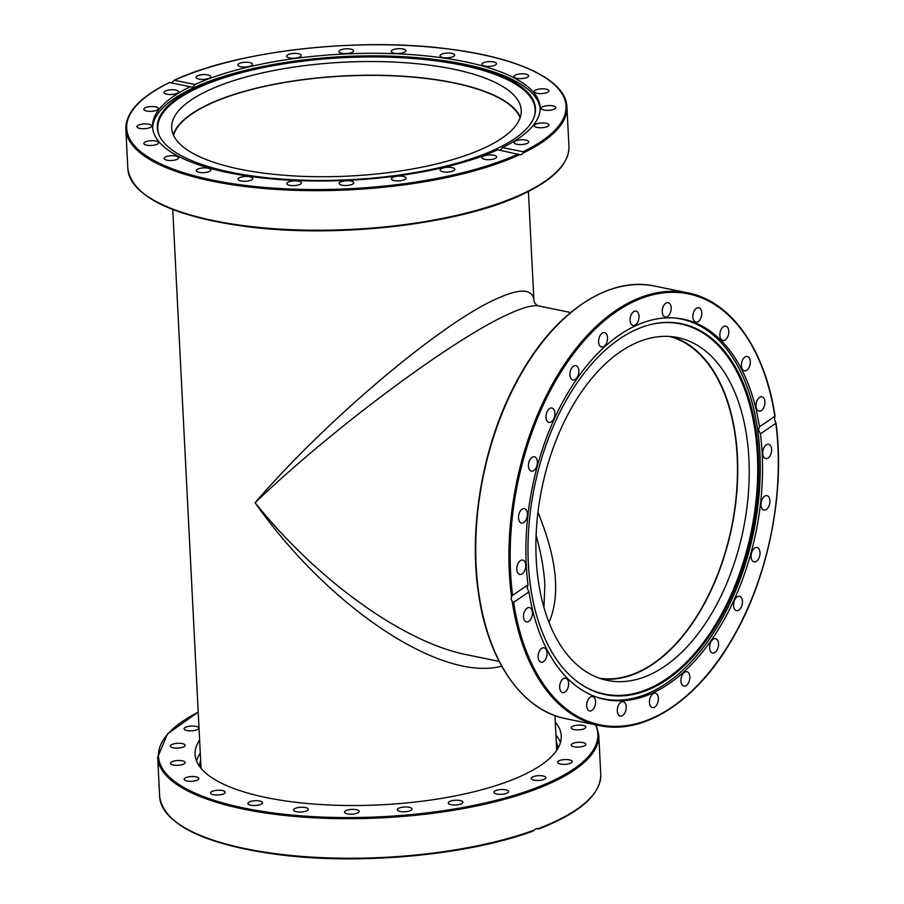 <?xml version="1.0" encoding="UTF-8"?>
<svg xmlns="http://www.w3.org/2000/svg" width="904" height="904" viewBox="0 0 904 904"><rect width="100%" height="100%" fill="white"/><g stroke="black" fill="none" stroke-linecap="round" stroke-linejoin="round"><path stroke-width="1.36" d="M528.399 191.478L533.936 300.693C532.874 288.399 519.981 287.958 495.268 299.382C438.915 324.92 324.434 421.863 255.097 502.748C328.909 607.725 441.717 682.475 501.709 666.146M173.545 135.34A174.562 56.85 177.1 0 1 208.756 104.457A174.562 56.85 177.1 0 1 392.573 75.812A174.562 56.85 177.1 0 1 520.105 117.78M499.155 661.378L466.905 654.767C403.704 642.428 317.123 580.289 255.097 502.748C330.706 430.123 450.78 340.548 507.008 314.829C522.094 307.755 532.558 304.784 538.4 305.902L570.65 312.513M669.649 336.469A174.562 102.559 -78.4 0 1 736.353 494.669A174.562 102.559 -78.4 0 1 639.433 671.491A174.562 102.559 -78.4 0 1 599.601 678.282M548.977 622.381C560.695 595.566 557.022 558.875 537.948 512.308M536.095 535.428C541.134 553.259 544.05 569.78 544.841 585.012L544.852 585.317M500.296 150.301L502.511 147.555L523.066 151.759L523.19 153.025L521.495 154.674L519.676 154.674L497.765 149.781A194.032 63.19 177.1 0 1 228.441 172.698A194.032 63.19 177.1 0 1 152.573 126.967A194.032 63.19 177.1 0 1 190.19 86.75L169.636 82.546A219.954 71.631 177.1 0 0 212.689 180.122A219.954 71.631 177.1 0 0 518.32 153.996M520.184 154.855L519.676 154.674A220.825 71.913 -2.9 0 1 275.901 189.388A220.825 71.913 -2.9 0 1 125.848 129.148L127.848 168.709A220.825 71.913 177.1 0 0 279.268 229.04A220.825 71.913 177.1 0 0 523.45 193.411A220.825 71.913 177.1 0 0 568.944 146.369L566.932 106.808A220.825 71.913 -2.9 0 1 523.19 153.025M231.356 172.336A189.32 61.653 177.1 0 1 159.206 135.363A189.32 61.653 177.1 0 1 282.33 62.975A189.32 61.653 177.1 0 1 404.563 56.782A189.32 61.653 177.1 0 1 461.447 63.947A189.32 61.653 177.1 0 1 534.377 116.356A189.32 61.653 177.1 0 1 420.699 171.534A189.32 61.653 177.1 0 1 231.356 172.336M159.432 135.837A188.936 61.528 177.1 0 1 251.775 70.128A188.936 61.528 177.1 0 1 461.255 65.043A188.936 61.528 177.1 0 1 534.207 116.853M404.563 56.782L406.088 56.873A194.032 63.19 177.1 0 1 464.385 64.218A194.032 63.19 177.1 0 1 540.151 108.638M251.21 180.054A7.334 2.384 177.1 0 1 243.097 181.241A7.334 2.384 177.1 0 1 238.068 179.241A7.334 2.384 177.1 0 1 239.583 177.67A7.334 2.384 177.1 0 1 247.685 176.495A7.334 2.384 177.1 0 1 252.713 178.495A7.334 2.384 177.1 0 1 251.21 180.054M207.988 171.975A7.334 2.384 177.1 0 1 200.338 172.585A7.334 2.384 177.1 0 1 196.202 170.653A7.334 2.384 177.1 0 1 199.061 168.596A7.334 2.384 177.1 0 1 206.711 167.986A7.334 2.384 177.1 0 1 210.847 169.918A7.334 2.384 177.1 0 1 207.988 171.975M300.908 183.851A7.334 2.384 177.1 0 1 292.772 185.648A7.334 2.384 177.1 0 1 286.817 183.614A7.334 2.384 177.1 0 1 287.37 182.631A7.334 2.384 177.1 0 1 295.506 180.834A7.334 2.384 177.1 0 1 301.461 182.868A7.334 2.384 177.1 0 1 300.908 183.851M353.713 183.094A7.334 2.384 177.1 0 1 346.029 185.512A7.334 2.384 177.1 0 1 339.124 183.478A7.334 2.384 177.1 0 1 339.192 183.128A7.334 2.384 177.1 0 1 346.865 180.71A7.334 2.384 177.1 0 1 353.769 182.744A7.334 2.384 177.1 0 1 353.713 183.094M406.009 177.851A7.334 2.384 177.1 0 1 406.077 178.122A7.334 2.384 177.1 0 1 399.297 180.845A7.334 2.384 177.1 0 1 391.488 179.128A7.334 2.384 177.1 0 1 391.432 178.856A7.334 2.384 177.1 0 1 398.212 176.133A7.334 2.384 177.1 0 1 406.009 177.851M454.249 168.46A7.334 2.384 177.1 0 1 454.802 169.308A7.334 2.384 177.1 0 1 448.972 171.952A7.334 2.384 177.1 0 1 440.723 170.901A7.334 2.384 177.1 0 1 440.158 170.054A7.334 2.384 177.1 0 1 445.988 167.409A7.334 2.384 177.1 0 1 454.249 168.46M495.132 155.578A7.334 2.384 177.1 0 1 496.646 156.923A7.334 2.384 177.1 0 1 491.731 159.443A7.334 2.384 177.1 0 1 483.516 159.014A7.334 2.384 177.1 0 1 482.001 157.669A7.334 2.384 177.1 0 1 486.906 155.149A7.334 2.384 177.1 0 1 495.132 155.578M525.868 140.086A7.334 2.384 177.1 0 1 528.738 141.804A7.334 2.384 177.1 0 1 524.716 144.165A7.334 2.384 177.1 0 1 516.964 144.278A7.334 2.384 177.1 0 1 514.093 142.549A7.334 2.384 177.1 0 1 518.116 140.199A7.334 2.384 177.1 0 1 525.868 140.086M544.377 123.023A7.334 2.384 177.1 0 1 548.897 124.989A7.334 2.384 177.1 0 1 538.784 127.69A7.334 2.384 177.1 0 1 534.253 125.724A7.334 2.384 177.1 0 1 544.377 123.023M549.395 105.553A7.334 2.384 177.1 0 1 555.768 107.599A7.334 2.384 177.1 0 1 547.485 110.378A7.334 2.384 177.1 0 1 541.123 108.344A7.334 2.384 177.1 0 1 549.395 105.553M540.569 88.886A7.334 2.384 177.1 0 1 548.852 90.841A7.334 2.384 177.1 0 1 542.49 93.541A7.334 2.384 177.1 0 1 534.207 91.586A7.334 2.384 177.1 0 1 540.569 88.886M518.512 74.139A7.334 2.384 177.1 0 1 528.637 75.846A7.334 2.384 177.1 0 1 524.117 78.298A7.334 2.384 177.1 0 1 513.992 76.591A7.334 2.384 177.1 0 1 518.512 74.139M484.713 62.331A7.334 2.384 177.1 0 1 492.364 61.721A7.334 2.384 177.1 0 1 496.499 63.653A7.334 2.384 177.1 0 1 493.64 65.709A7.334 2.384 177.1 0 1 485.99 66.32A7.334 2.384 177.1 0 1 481.855 64.387A7.334 2.384 177.1 0 1 484.713 62.331M441.491 54.251A7.334 2.384 177.1 0 1 449.604 53.065A7.334 2.384 177.1 0 1 454.633 55.065A7.334 2.384 177.1 0 1 453.119 56.636A7.334 2.384 177.1 0 1 445.017 57.811A7.334 2.384 177.1 0 1 439.988 55.811A7.334 2.384 177.1 0 1 441.491 54.251M391.794 50.454A7.334 2.384 177.1 0 1 399.93 48.658A7.334 2.384 177.1 0 1 405.885 50.692A7.334 2.384 177.1 0 1 405.32 51.675A7.334 2.384 177.1 0 1 397.184 53.472A7.334 2.384 177.1 0 1 391.24 51.438A7.334 2.384 177.1 0 1 391.794 50.454M338.989 51.212A7.334 2.384 177.1 0 1 346.661 48.793A7.334 2.384 177.1 0 1 353.566 50.827A7.334 2.384 177.1 0 1 353.509 51.178A7.334 2.384 177.1 0 1 345.837 53.596A7.334 2.384 177.1 0 1 338.921 51.562A7.334 2.384 177.1 0 1 338.989 51.212M286.692 56.466A7.334 2.384 177.1 0 1 286.624 56.195A7.334 2.384 177.1 0 1 293.404 53.46A7.334 2.384 177.1 0 1 301.213 55.178A7.334 2.384 177.1 0 1 301.269 55.449A7.334 2.384 177.1 0 1 294.489 58.172A7.334 2.384 177.1 0 1 286.692 56.466M238.453 65.845A7.334 2.384 177.1 0 1 237.899 64.998A7.334 2.384 177.1 0 1 243.73 62.353A7.334 2.384 177.1 0 1 251.979 63.404A7.334 2.384 177.1 0 1 252.544 64.252A7.334 2.384 177.1 0 1 246.702 66.896A7.334 2.384 177.1 0 1 238.453 65.845M197.569 78.727A7.334 2.384 177.1 0 1 196.055 77.382A7.334 2.384 177.1 0 1 200.97 74.862A7.334 2.384 177.1 0 1 209.186 75.292A7.334 2.384 177.1 0 1 210.7 76.637A7.334 2.384 177.1 0 1 205.796 79.156A7.334 2.384 177.1 0 1 197.569 78.727M166.833 94.219A7.334 2.384 177.1 0 1 163.963 92.502A7.334 2.384 177.1 0 1 167.986 90.14A7.334 2.384 177.1 0 1 175.738 90.027A7.334 2.384 177.1 0 1 178.608 91.756A7.334 2.384 177.1 0 1 174.574 94.106A7.334 2.384 177.1 0 1 166.833 94.219M148.324 111.282A7.334 2.384 177.1 0 1 143.792 109.327A7.334 2.384 177.1 0 1 153.917 106.615A7.334 2.384 177.1 0 1 158.437 108.582A7.334 2.384 177.1 0 1 148.324 111.282M143.307 128.752A7.334 2.384 177.1 0 1 136.933 126.707A7.334 2.384 177.1 0 1 145.216 123.927A7.334 2.384 177.1 0 1 151.578 125.961A7.334 2.384 177.1 0 1 143.307 128.752M152.132 145.42A7.334 2.384 177.1 0 1 143.849 143.465A7.334 2.384 177.1 0 1 150.211 140.764A7.334 2.384 177.1 0 1 158.494 142.719A7.334 2.384 177.1 0 1 152.132 145.42M174.189 160.166A7.334 2.384 177.1 0 1 164.065 158.46A7.334 2.384 177.1 0 1 168.585 156.008A7.334 2.384 177.1 0 1 178.709 157.714A7.334 2.384 177.1 0 1 174.189 160.166M171.376 82.931L174.382 80.309L194.936 84.524A194.032 63.19 177.1 0 1 464.26 61.608A194.032 63.19 177.1 0 1 540.129 107.339A194.032 63.19 177.1 0 1 502.511 147.555M194.936 84.524L192.744 87.213L190.19 86.75M152.674 128.266A194.032 63.19 177.1 0 1 280.816 63.212L282.33 62.975M173.285 134.764A175.003 56.986 177.1 0 1 208.406 104.378A175.003 56.986 177.1 0 1 391.827 75.631A175.003 56.986 177.1 0 1 520.308 117.181M207.717 90.705A175.003 56.986 177.1 0 1 401.229 62.466A175.003 56.986 177.1 0 1 521.224 110.277A175.003 56.986 177.1 0 1 485.188 147.555A175.003 56.986 177.1 0 1 291.676 175.794A175.003 56.986 177.1 0 1 171.67 127.984A175.003 56.986 177.1 0 1 207.717 90.705M566.932 106.808C566.119 80.219 519.122 57.766 449.118 49.053C359.001 36.883 236.588 50.794 173.997 80.366L174.382 80.309A219.954 71.631 177.1 0 1 480.013 54.183A219.954 71.631 177.1 0 1 523.066 151.759M674.135 317.959A193.851 113.893 -78.4 0 1 681.006 318.999A193.851 113.893 -78.4 0 1 759.891 453.412A193.851 113.893 -78.4 0 1 651.355 691.955A193.851 113.893 -78.4 0 1 603.171 698.815A193.851 113.893 -78.4 0 1 596.448 697.074M634.337 330.412A189.32 111.226 -78.4 0 1 651.264 324.4A189.32 111.226 -78.4 0 1 758.795 468.227A189.32 111.226 -78.4 0 1 652.451 687.944A189.32 111.226 -78.4 0 1 577.95 682.147A189.32 111.226 -78.4 0 1 531.947 500.5A189.32 111.226 -78.4 0 1 634.337 330.412M577.599 681.887A188.936 111 101.6 0 0 651.603 687.413A188.936 111 101.6 0 0 757.733 468.475A188.936 111 101.6 0 0 650.835 324.502M671.898 336.661A175.003 102.819 -78.4 0 1 737.427 456.554A175.003 102.819 -78.4 0 1 601.748 678.983M748.907 458.904A175.003 102.819 -78.4 0 1 607.431 680.441A175.003 102.819 -78.4 0 1 536.219 559.101A175.003 102.819 -78.4 0 1 677.695 337.565A175.003 102.819 -78.4 0 1 748.907 458.904M196.53 760.919A183.297 59.687 177.1 0 1 200.281 753.066M555.282 722.036A183.297 59.687 177.1 0 1 561.226 735.912A183.297 59.687 177.1 0 1 507.686 781.553A183.297 59.687 177.1 0 1 309.541 803.701A183.297 59.687 177.1 0 1 195.106 754.456A183.297 59.687 177.1 0 1 199.614 740.048M260.397 804.56A7.334 2.384 177.1 0 1 252.476 805.441A7.334 2.384 177.1 0 1 247.899 803.475A7.334 2.384 177.1 0 1 250.035 801.656A7.334 2.384 177.1 0 1 257.968 800.763A7.334 2.384 177.1 0 1 262.544 802.729A7.334 2.384 177.1 0 1 260.397 804.56M307.27 810.549A7.334 2.384 177.1 0 1 299.088 812.041A7.334 2.384 177.1 0 1 293.597 810.007A7.334 2.384 177.1 0 1 294.58 808.73A7.334 2.384 177.1 0 1 302.761 807.238A7.334 2.384 177.1 0 1 308.241 809.272A7.334 2.384 177.1 0 1 307.27 810.549M358.967 812.074A7.334 2.384 177.1 0 1 350.989 814.188A7.334 2.384 177.1 0 1 344.56 812.154A7.334 2.384 177.1 0 1 344.808 811.487A7.334 2.384 177.1 0 1 352.786 809.362A7.334 2.384 177.1 0 1 359.204 811.408A7.334 2.384 177.1 0 1 358.967 812.074M411.964 809.046A7.334 2.384 177.1 0 1 404.709 811.769A7.334 2.384 177.1 0 1 397.319 809.758A7.334 2.384 177.1 0 1 397.319 809.713A7.334 2.384 177.1 0 1 404.585 807.001A7.334 2.384 177.1 0 1 411.964 809.012A7.334 2.384 177.1 0 1 411.964 809.046M462.667 801.667A7.334 2.384 177.1 0 1 462.916 802.243A7.334 2.384 177.1 0 1 456.61 804.933A7.334 2.384 177.1 0 1 448.52 803.554A7.334 2.384 177.1 0 1 448.271 802.978A7.334 2.384 177.1 0 1 454.576 800.289A7.334 2.384 177.1 0 1 462.667 801.667M507.607 790.446A7.334 2.384 177.1 0 1 508.59 791.554A7.334 2.384 177.1 0 1 503.223 794.141A7.334 2.384 177.1 0 1 494.929 793.407A7.334 2.384 177.1 0 1 493.946 792.299A7.334 2.384 177.1 0 1 499.313 789.712A7.334 2.384 177.1 0 1 507.607 790.446M543.733 776.129A7.334 2.384 177.1 0 1 545.88 777.689A7.334 2.384 177.1 0 1 541.417 780.129A7.334 2.384 177.1 0 1 533.383 779.982A7.334 2.384 177.1 0 1 531.236 778.423A7.334 2.384 177.1 0 1 535.699 775.982A7.334 2.384 177.1 0 1 543.733 776.129M568.571 759.71A7.334 2.384 177.1 0 1 572.232 761.575A7.334 2.384 177.1 0 1 568.627 763.835A7.334 2.384 177.1 0 1 561.248 764.185A7.334 2.384 177.1 0 1 557.587 762.321A7.334 2.384 177.1 0 1 561.192 760.049A7.334 2.384 177.1 0 1 568.571 759.71M580.436 742.297A7.334 2.384 177.1 0 1 585.86 744.32A7.334 2.384 177.1 0 1 576.65 747.088A7.334 2.384 177.1 0 1 571.215 745.065A7.334 2.384 177.1 0 1 580.436 742.297M578.503 725.087A7.334 2.384 177.1 0 1 585.837 727.098A7.334 2.384 177.1 0 1 578.515 729.867A7.334 2.384 177.1 0 1 571.192 727.844A7.334 2.384 177.1 0 1 578.503 725.087M187.761 730.669A7.334 2.384 177.1 0 1 184.1 728.805A7.334 2.384 177.1 0 1 187.704 726.534A7.334 2.384 177.1 0 1 195.072 726.194A7.334 2.384 177.1 0 1 198.744 728.059A7.334 2.384 177.1 0 1 195.14 730.319A7.334 2.384 177.1 0 1 187.761 730.669M175.896 748.083A7.334 2.384 177.1 0 1 170.472 746.049A7.334 2.384 177.1 0 1 179.681 743.291A7.334 2.384 177.1 0 1 185.117 745.314A7.334 2.384 177.1 0 1 175.896 748.083M177.817 765.292A7.334 2.384 177.1 0 1 170.494 763.27A7.334 2.384 177.1 0 1 177.817 760.513A7.334 2.384 177.1 0 1 185.139 762.524A7.334 2.384 177.1 0 1 177.817 765.292M193.399 781.135A7.334 2.384 177.1 0 1 184.179 779.282A7.334 2.384 177.1 0 1 189.603 776.694A7.334 2.384 177.1 0 1 198.823 778.536A7.334 2.384 177.1 0 1 193.399 781.135M221.559 794.526A7.334 2.384 177.1 0 1 210.575 793A7.334 2.384 177.1 0 1 214.237 790.717A7.334 2.384 177.1 0 1 225.22 792.254A7.334 2.384 177.1 0 1 221.559 794.526M174.845 821.137A219.954 71.631 -2.9 0 0 532.897 831.058L536.219 828.572L538.411 829.013L536.501 828.471M532.897 831.058L533.213 831.036C467.119 855.512 358.063 865.41 276.534 854.37C203.242 843.997 164.291 824.787 159.669 796.74L157.669 757.179A220.825 71.913 -2.9 0 0 295.529 816.504A220.825 71.913 -2.9 0 0 534.253 789.825A220.825 71.913 -2.9 0 0 598.753 734.839L596.143 724.906M555.937 735.054A183.297 59.687 177.1 0 1 560.457 742.478M658.281 697.402A7.334 4.305 -78.4 0 1 656.858 704.668A7.334 4.305 -78.4 0 1 652.428 707.572A7.334 4.305 -78.4 0 1 649.535 703.38A7.334 4.305 -78.4 0 1 650.948 696.114A7.334 4.305 -78.4 0 1 655.377 693.21A7.334 4.305 -78.4 0 1 658.281 697.402M626.212 707.696A7.334 4.305 -78.4 0 1 620.28 716.058A7.334 4.305 -78.4 0 1 617.296 710.047A7.334 4.305 -78.4 0 1 623.229 701.685A7.334 4.305 -78.4 0 1 626.212 707.696M595.386 704.465A7.334 4.305 -78.4 0 1 589.668 710.939A7.334 4.305 -78.4 0 1 586.888 703.041A7.334 4.305 -78.4 0 1 592.606 696.577A7.334 4.305 -78.4 0 1 595.386 704.465M567.881 687.944A7.334 4.305 -78.4 0 1 562.661 692.577A7.334 4.305 -78.4 0 1 560.39 682.836A7.334 4.305 -78.4 0 1 565.61 678.203A7.334 4.305 -78.4 0 1 567.881 687.944M545.587 659.242A7.334 4.305 -78.4 0 1 541.123 662.214A7.334 4.305 -78.4 0 1 539.598 650.812A7.334 4.305 -78.4 0 1 544.061 647.84A7.334 4.305 -78.4 0 1 545.587 659.242M530.004 620.325A7.334 4.305 -78.4 0 1 526.501 621.918A7.334 4.305 -78.4 0 1 523.518 616.765A7.334 4.305 -78.4 0 1 525.947 609.138A7.334 4.305 -78.4 0 1 529.45 607.556A7.334 4.305 -78.4 0 1 532.433 612.709A7.334 4.305 -78.4 0 1 530.004 620.325M522.207 573.848A7.334 4.305 -78.4 0 1 519.811 574.447A7.334 4.305 -78.4 0 1 516.817 568.367A7.334 4.305 -78.4 0 1 520.354 560.672A7.334 4.305 -78.4 0 1 522.749 560.084A7.334 4.305 -78.4 0 1 525.744 566.164A7.334 4.305 -78.4 0 1 522.207 573.848M522.738 522.975A7.334 4.305 -78.4 0 1 521.495 523.02A7.334 4.305 -78.4 0 1 518.58 516.003A7.334 4.305 -78.4 0 1 523.201 508.703A7.334 4.305 -78.4 0 1 524.433 508.658A7.334 4.305 -78.4 0 1 527.348 515.687A7.334 4.305 -78.4 0 1 522.738 522.975M531.529 471.176A7.334 4.305 -78.4 0 1 531.439 471.165A7.334 4.305 -78.4 0 1 528.682 463.187A7.334 4.305 -78.4 0 1 534.298 456.78A7.334 4.305 -78.4 0 1 534.388 456.791A7.334 4.305 -78.4 0 1 537.145 464.769A7.334 4.305 -78.4 0 1 531.529 471.176M548.016 421.976A7.334 4.305 -78.4 0 1 546.434 413.49A7.334 4.305 -78.4 0 1 551.926 408.02A7.334 4.305 -78.4 0 1 552.886 408.438A7.334 4.305 -78.4 0 1 554.457 416.925A7.334 4.305 -78.4 0 1 548.977 422.394A7.334 4.305 -78.4 0 1 548.016 421.976M571.057 378.731A7.334 4.305 -78.4 0 1 570.65 370.233A7.334 4.305 -78.4 0 1 575.848 365.668A7.334 4.305 -78.4 0 1 577.69 366.967A7.334 4.305 -78.4 0 1 578.097 375.476A7.334 4.305 -78.4 0 1 572.899 380.03A7.334 4.305 -78.4 0 1 571.057 378.731M599.081 344.39A7.334 4.305 -78.4 0 1 599.691 336.322A7.334 4.305 -78.4 0 1 604.527 332.615A7.334 4.305 -78.4 0 1 607.036 335.203A7.334 4.305 -78.4 0 1 606.426 343.271A7.334 4.305 -78.4 0 1 601.589 346.978A7.334 4.305 -78.4 0 1 599.081 344.39M630.178 321.282A7.334 4.305 -78.4 0 1 631.591 314.016A7.334 4.305 -78.4 0 1 636.02 311.112A7.334 4.305 -78.4 0 1 638.925 315.315A7.334 4.305 -78.4 0 1 637.501 322.57A7.334 4.305 -78.4 0 1 633.071 325.474A7.334 4.305 -78.4 0 1 630.178 321.282M662.236 310.987A7.334 4.305 -78.4 0 1 668.169 302.637A7.334 4.305 -78.4 0 1 671.163 308.637A7.334 4.305 -78.4 0 1 665.231 316.999A7.334 4.305 -78.4 0 1 662.236 310.987M693.063 314.219A7.334 4.305 -78.4 0 1 698.792 307.755A7.334 4.305 -78.4 0 1 701.572 315.643A7.334 4.305 -78.4 0 1 695.843 322.118A7.334 4.305 -78.4 0 1 693.063 314.219M720.567 330.751A7.334 4.305 -78.4 0 1 725.788 326.118A7.334 4.305 -78.4 0 1 728.07 335.847A7.334 4.305 -78.4 0 1 722.85 340.48A7.334 4.305 -78.4 0 1 720.567 330.751M742.873 359.442A7.334 4.305 -78.4 0 1 747.337 356.481A7.334 4.305 -78.4 0 1 748.851 367.871A7.334 4.305 -78.4 0 1 744.387 370.843A7.334 4.305 -78.4 0 1 742.873 359.442M758.445 398.359A7.334 4.305 -78.4 0 1 761.948 396.766A7.334 4.305 -78.4 0 1 764.931 401.93A7.334 4.305 -78.4 0 1 762.501 409.546A7.334 4.305 -78.4 0 1 759.01 411.139A7.334 4.305 -78.4 0 1 756.015 405.975A7.334 4.305 -78.4 0 1 758.445 398.359M766.242 444.836A7.334 4.305 -78.4 0 1 768.637 444.248A7.334 4.305 -78.4 0 1 771.632 450.328A7.334 4.305 -78.4 0 1 768.095 458.012A7.334 4.305 -78.4 0 1 765.699 458.611A7.334 4.305 -78.4 0 1 762.716 452.531A7.334 4.305 -78.4 0 1 766.242 444.836M765.722 495.708A7.334 4.305 -78.4 0 1 766.954 495.663A7.334 4.305 -78.4 0 1 769.869 502.692A7.334 4.305 -78.4 0 1 765.247 509.98A7.334 4.305 -78.4 0 1 764.016 510.025A7.334 4.305 -78.4 0 1 761.1 503.008A7.334 4.305 -78.4 0 1 765.722 495.708M756.919 547.508A7.334 4.305 -78.4 0 1 757.01 547.53A7.334 4.305 -78.4 0 1 759.778 555.497A7.334 4.305 -78.4 0 1 754.162 561.904A7.334 4.305 -78.4 0 1 754.072 561.892A7.334 4.305 -78.4 0 1 751.303 553.926A7.334 4.305 -78.4 0 1 756.919 547.508M740.444 596.708A7.334 4.305 -78.4 0 1 742.014 605.205A7.334 4.305 -78.4 0 1 736.534 610.663A7.334 4.305 -78.4 0 1 735.573 610.256A7.334 4.305 -78.4 0 1 733.991 601.759A7.334 4.305 -78.4 0 1 739.472 596.301A7.334 4.305 -78.4 0 1 740.444 596.708M717.403 639.953A7.334 4.305 -78.4 0 1 717.799 648.462A7.334 4.305 -78.4 0 1 712.612 653.016A7.334 4.305 -78.4 0 1 710.759 651.716A7.334 4.305 -78.4 0 1 710.363 643.219A7.334 4.305 -78.4 0 1 715.55 638.653A7.334 4.305 -78.4 0 1 717.403 639.953M689.379 674.305A7.334 4.305 -78.4 0 1 688.758 682.373A7.334 4.305 -78.4 0 1 683.921 686.079A7.334 4.305 -78.4 0 1 681.413 683.481A7.334 4.305 -78.4 0 1 682.023 675.412A7.334 4.305 -78.4 0 1 686.87 671.706A7.334 4.305 -78.4 0 1 689.379 674.305M774.502 419.173L775.847 423.332L760.433 433.852A194.123 114.04 -78.4 0 1 721.561 624.144A194.123 114.04 -78.4 0 1 605.262 699.504A194.123 114.04 -78.4 0 1 529.009 591.86L513.596 602.369L512.252 601.691L511.178 598.956L511.517 596.482L512.613 595.363L528.015 584.843A194.123 114.04 -78.4 0 1 566.898 394.539A194.123 114.04 -78.4 0 1 683.198 319.18A194.123 114.04 -78.4 0 1 759.45 426.835L774.852 416.315L774.502 419.173M528.015 584.843L527.1 588.075L529.009 591.86M760.433 433.852L758.58 430.044L759.45 426.835M775.553 421.919L775.847 423.332A219.954 129.227 -78.4 0 1 672.101 707.041A219.954 129.227 -78.4 0 1 513.596 602.369M512.613 595.363A219.954 129.227 -78.4 0 1 616.347 311.643A219.954 129.227 -78.4 0 1 774.852 416.315L774.818 416.721M143.035 193.106A219.954 71.631 -2.9 0 0 316.558 230.757A219.954 71.631 -2.9 0 0 522.806 194.1M556.491 745.969A178.495 58.127 177.1 0 1 557.113 749.71M200.643 760.185A179.365 58.41 -2.9 0 0 199.66 766.558M200.586 767.779A178.495 58.127 177.1 0 1 200.835 763.982M557.915 748.41A179.365 58.41 -2.9 0 0 556.299 742.161M595.465 724.759A219.954 71.631 177.1 0 1 533.597 788.83A219.954 71.631 177.1 0 1 236.972 806.526A219.954 71.631 177.1 0 1 198.213 712.194M534.196 830.143A220.825 71.913 177.1 0 1 296.196 855.941A220.825 71.913 177.1 0 1 159.669 796.74M598.753 734.839L600.753 774.4A220.825 71.913 177.1 0 1 538.287 828.629M478.657 592.289A220.825 129.735 -78.4 0 1 521.337 373.555A220.825 129.735 -78.4 0 1 654.654 286.071C608.923 275.946 555.214 311.812 519.755 375.691C484.51 437.287 468.114 522.896 478.318 592.052C487.527 660.417 521.902 710.329 565.994 718.725A220.825 129.735 -78.4 0 1 478.657 592.289M512.252 601.691A220.825 129.735 101.6 0 0 599.205 725.528L565.994 718.725M775.056 416.224C765.225 349.52 731.212 301.156 687.865 292.873A220.825 129.735 101.6 0 0 555.203 379.217A220.825 129.735 101.6 0 0 511.517 596.482M172.743 209.502L201.05 768.343M543.937 607.42L544.852 585.148M533.936 300.693C534.671 303.281 536.151 305.01 538.4 305.902M554.954 715.595L556.706 750.331M127.848 168.709C132.402 196.597 170.992 215.751 243.628 226.192C335.056 238.995 460.757 224.565 523.133 194.055C553.903 179.41 569.181 163.522 568.944 146.369M169.364 82.546C140.086 96.931 125.577 112.469 125.848 129.148M599.51 698.069L603.171 698.815M677.345 318.242L681.006 318.999M600.753 774.4C600.697 794.661 579.995 812.877 538.626 829.024M198.202 712.069L167.568 733.856L157.669 757.179M687.865 292.873L654.654 286.071M775.994 422.891C785.203 491.154 768.92 574.56 734.556 635.105C699.086 699.459 645.128 735.698 599.205 725.528M689.707 320.863L684.102 319.711"/></g></svg>
